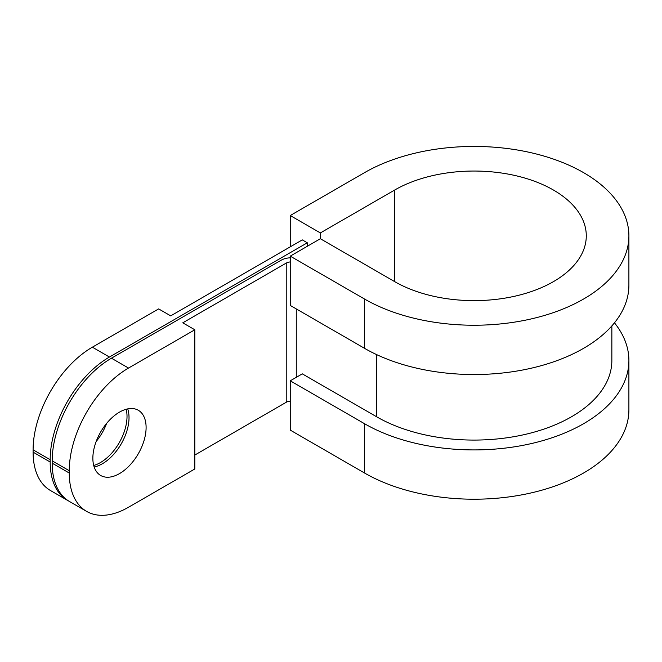 <?xml version="1.0" encoding="UTF-8"?>
<svg xmlns="http://www.w3.org/2000/svg" width="662" height="662" viewBox="0 0 662 662"><rect width="100%" height="100%" fill="white"/><g stroke="black" fill="none" stroke-linecap="round" stroke-linejoin="round"><path stroke-width="0.99" d="M290.246 261.937A7.1 4.104 0 0 0 286.224 263.095L286.224 402.281A7.1 4.104 0 0 1 290.246 401.114M614.46 322.824A154.842 89.395 0 0 1 628.9 360.525A154.842 89.395 0 0 1 533.315 443.11A154.842 89.395 0 0 1 364.572 423.738L290.246 380.815L302.294 373.856L376.628 416.779A137.795 79.556 0 0 0 526.795 434.024A137.795 79.556 0 0 0 611.853 360.525L611.853 325.911M290.246 257.816A14.208 8.201 0 0 0 281.201 260.191L111.448 358.2A83.809 48.392 120 0 0 52.182 460.851L52.182 463.168A83.809 48.392 120 0 0 69.543 501.539L86.623 511.395A83.809 48.392 -60 0 1 69.262 473.024L69.262 470.707A83.809 48.392 -60 0 1 128.527 368.055L194.818 329.784L182.77 322.824L286.224 263.095M194.818 455.051L286.224 402.281M86.623 511.395A83.809 48.392 -60 0 0 128.527 507.241L194.818 468.969L194.818 329.784M170.713 315.865L158.657 308.906L92.366 347.186A83.809 48.392 120 0 0 33.1 449.829L33.1 452.146A83.809 48.392 120 0 0 50.461 490.517L67.532 500.373A83.809 48.392 -60 0 1 50.18 462.01L50.18 459.685A83.809 48.392 -60 0 1 109.437 357.041L307.317 242.797L302.294 239.892L170.713 315.865M96.172 441.496A37.643 21.73 120 0 0 106.632 423.374M119.483 473.611A37.643 21.73 -60 0 1 100.665 475.473A37.643 21.73 -60 0 1 94.889 445.311A37.643 21.73 -60 0 1 119.483 412.136A37.643 21.73 -60 0 1 138.308 410.266A37.643 21.73 -60 0 1 144.076 440.437A37.643 21.73 -60 0 1 119.483 473.611M68.55 500.935A83.809 48.392 -60 0 1 67.532 500.373M290.246 215.539L364.572 172.625A154.842 89.395 0 0 1 533.315 153.245A154.842 89.395 0 0 1 628.9 235.838A154.842 89.395 0 0 1 533.315 318.43A154.842 89.395 0 0 1 364.572 299.05L290.246 256.136L320.375 238.734L394.709 281.648A112.226 64.793 0 0 0 517.005 295.699A112.226 64.793 0 0 0 586.284 235.838A112.226 64.793 0 0 0 517.005 175.976A112.226 64.793 0 0 0 394.709 190.019L320.375 232.933L290.246 215.539L290.246 246.852M290.246 256.136L290.246 305.43L364.572 348.344A154.842 89.395 0 0 0 533.315 367.724A154.842 89.395 0 0 0 628.9 285.132L628.9 235.838M290.246 380.815L290.246 430.11L364.572 473.032A154.842 89.395 0 0 0 533.315 492.404A154.842 89.395 0 0 0 628.9 409.819L628.9 360.525M320.375 238.734L320.375 232.933M307.317 246.272L307.317 242.797M126.169 409.265A37.643 21.73 -60 0 1 100.401 462.589A37.643 21.73 -60 0 1 93.714 465.46M94.169 466.991A37.643 21.73 120 0 0 121.229 443.879A37.643 21.73 120 0 0 127.716 408.884M296.27 308.906L296.27 377.34M376.628 354.609L376.628 416.779M111.448 358.2L128.527 368.055M33.1 452.146L50.18 462.01M92.366 347.186L109.437 357.041M33.1 449.829L50.18 459.685M364.572 299.05L364.572 348.344M364.572 423.738L364.572 473.032M394.709 281.648L394.709 190.019M52.182 463.168L69.262 473.024M52.182 460.851L69.262 470.707"/></g></svg>
